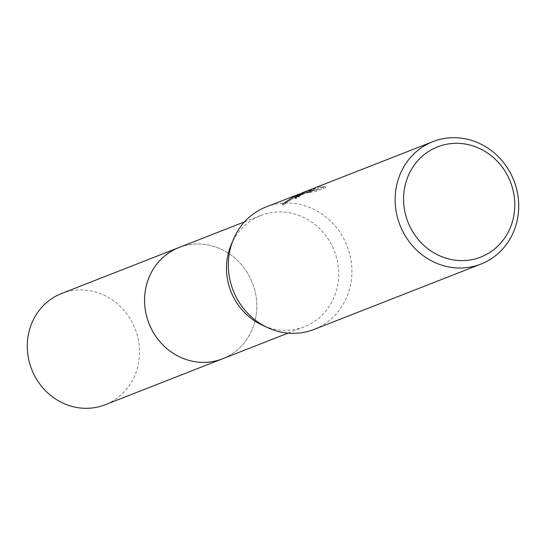 <?xml version="1.0" encoding="UTF-8"?>
<svg xmlns="http://www.w3.org/2000/svg" width="546" height="546" viewBox="0 0 546 546"><rect width="100%" height="100%" fill="white"/><g stroke="black" fill="none" stroke-linecap="round" stroke-linejoin="round"><path stroke-width="0.41" stroke-dasharray="2.73 2.05" d="M178.911 247.563A59.739 55.542 -111.4 0 1 252.184 282.35A59.739 55.542 -111.4 0 1 223.553 358.374A59.739 55.542 -111.4 0 1 222.475 358.811M179.607 247.29A59.739 55.549 -111.4 0 1 252.334 282.726A59.739 55.549 -111.4 0 1 223.553 358.381A59.739 55.549 -111.4 0 1 223.171 358.538M231.006 245.161A59.739 55.542 -111.4 0 1 259.739 215.929A59.739 55.542 -111.4 0 1 260.817 215.493A59.739 55.542 -111.4 0 1 334.084 250.28A59.739 55.542 -111.4 0 1 305.46 326.303A59.739 55.542 -111.4 0 1 304.381 326.74A59.739 55.542 -111.4 0 1 262.346 325.198M266.134 206.934A65.766 61.145 -111.4 0 1 346.792 245.236A65.766 61.145 -111.4 0 1 315.281 328.931A65.766 61.145 -111.4 0 1 314.093 329.409M304.934 191.755L302.873 192.547M299.495 193.96L314.851 188.93L307.644 191.748L316.462 189.994L325.355 186.507L320.454 186.541L306.019 191.318M320.884 187.565L325.791 187.571L316.898 191.052L308.074 192.786L315.281 189.96L296.458 196.239L282.958 205.221L288.377 201.297L295.604 197.045L303.269 193.571L310.681 191.08L304.061 193.257L295.277 198.655L296.567 198.471A64.667 60.128 -111.4 0 1 302.013 194.826L307.214 192.028L320.304 188.001L320.939 187.612L320.454 186.541M302.013 194.826L301.59 193.803M316.898 191.052L316.462 189.994M325.791 187.571L325.355 186.507M296.567 198.471L296.137 197.434M310.681 191.08L310.258 190.056M308.074 192.786L307.644 191.748M315.281 189.96L314.851 188.93M299.112 195.263L298.717 194.308M282.958 205.221L282.521 204.163M61.616 293.489A59.739 55.542 -111.4 0 1 134.657 327.702A59.739 55.542 -111.4 0 1 105.18 404.743M179.9 247.174A59.746 55.549 -111.4 0 1 251.952 281.77A59.746 55.549 -111.4 0 1 223.464 358.422M244.519 221.874L260.817 215.493M300.928 194.199L301.262 195.004M294.847 197.618L295.277 198.655M296.458 196.239L303.269 193.571M304.061 193.257L306.422 192.335M320.516 186.582L320.939 187.612M288.076 333.121L304.381 326.74"/><path stroke-width="0.82" d="M223.464 358.422A59.746 55.549 -111.4 0 1 222.475 358.824A59.739 55.542 -111.4 0 1 149.208 324.017A59.739 55.542 -111.4 0 1 177.832 248A59.739 55.542 -111.4 0 1 178.911 247.563L244.519 221.874M223.171 358.538A59.739 55.549 -111.4 0 1 149.351 324.399A59.739 55.549 -111.4 0 1 177.825 247.993A59.739 55.549 -111.4 0 1 179.607 247.29M480.91 264.087A65.766 61.145 -111.4 0 1 400.245 225.785A65.766 61.145 -111.4 0 1 431.763 142.09A65.766 61.145 -111.4 0 1 432.951 141.612A65.766 61.145 -111.4 0 1 513.615 179.914A65.766 61.145 -111.4 0 1 482.098 263.609A65.766 61.145 -111.4 0 1 480.91 264.087L314.093 329.409A65.766 61.145 -111.4 0 1 267.813 327.716A65.766 61.145 -111.4 0 1 233.313 239.598A65.766 61.145 -111.4 0 1 264.947 207.412A65.766 61.145 -111.4 0 1 266.134 206.934L299.495 193.96M302.518 192.704L304.9 191.769L301.59 193.803A65.766 61.145 68.6 0 0 296.137 197.434L294.847 197.618L302.518 192.704M303.665 192.24L292.949 197.229L282.521 204.163L296.055 195.215M432.951 141.612L304.934 191.755M436.534 147.284A59.186 55.03 -111.4 0 1 509.964 180.753A59.186 55.03 -111.4 0 1 481.831 256.647A59.186 55.03 -111.4 0 1 408.401 223.184A59.186 55.03 -111.4 0 1 436.534 147.284M267.813 327.716L262.346 325.198A59.739 55.542 -111.4 0 1 231.006 245.161L233.313 239.598M178.904 247.556A59.746 55.549 -111.4 0 0 149.433 324.604A59.746 55.549 -111.4 0 0 222.475 358.824L105.18 404.743A59.739 55.542 -111.4 0 1 32.153 370.529A59.739 55.542 -111.4 0 1 61.616 293.489L178.904 247.556A59.746 55.549 -111.4 0 1 179.9 247.174M222.475 358.811L288.076 333.121"/></g></svg>
